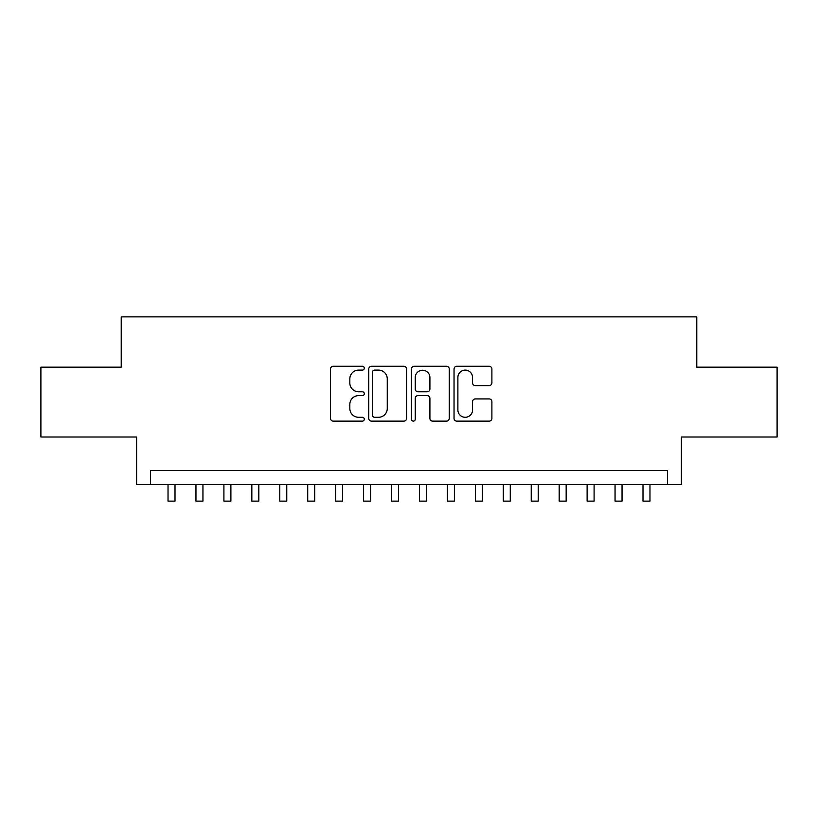 <?xml version="1.0" encoding="UTF-8"?>
<svg xmlns="http://www.w3.org/2000/svg" width="818" height="818" viewBox="0 0 818 818"><rect width="100%" height="100%" fill="white"/><g stroke="black" fill="none" stroke-linecap="round" stroke-linejoin="round"><path stroke-width="1.23" d="M364.296 368.202A1.922 1.922 0 0 0 362.374 366.28L333.243 366.28A2.74 2.74 0 0 0 330.503 369.02L330.503 418.387A2.74 2.74 0 0 0 333.243 421.127L362.374 421.127A1.922 1.922 0 0 0 364.296 419.205A1.922 1.922 0 0 0 362.374 417.292L358.611 417.292A8.773 8.773 0 0 1 349.828 408.509L349.828 404.399A8.773 8.773 0 0 1 358.611 395.626L362.374 395.626A1.922 1.922 0 0 0 364.296 393.703A1.922 1.922 0 0 0 362.374 391.781L358.611 391.781A8.773 8.773 0 0 1 349.828 383.008L349.828 378.898A8.773 8.773 0 0 1 358.611 370.114L362.374 370.114A1.922 1.922 0 0 0 364.296 368.202M489.144 385.615A2.74 2.74 0 0 0 491.894 382.875L491.894 369.02A2.74 2.74 0 0 0 489.144 366.28L456.792 366.28A2.74 2.74 0 0 0 454.041 369.02L454.041 418.387A2.74 2.74 0 0 0 456.792 421.127L489.144 421.127A2.74 2.74 0 0 0 491.894 418.387L491.894 401.658A2.74 2.74 0 0 0 489.144 398.918L475.299 398.918A2.74 2.74 0 0 0 472.559 401.658L472.559 409.951A7.331 7.331 0 0 1 465.217 417.292A7.331 7.331 0 0 1 457.886 409.951L457.886 377.456A7.331 7.331 0 0 1 465.217 370.114A7.331 7.331 0 0 1 472.559 377.456L472.559 382.875A2.74 2.74 0 0 0 475.299 385.615L489.144 385.615M667.437 484.501L681.404 484.501L681.404 437.006L777.1 437.006L777.1 367.159L696.772 367.159L696.772 316.873L121.228 316.873L121.228 367.159L40.9 367.159L40.9 437.006L136.596 437.006L136.596 484.501L667.437 484.501L667.437 470.534L150.563 470.534L150.563 484.501M406.597 369.02A2.74 2.74 0 0 0 403.857 366.28L371.495 366.28A2.74 2.74 0 0 0 368.754 369.02L368.754 418.387A2.74 2.74 0 0 0 371.495 421.127L403.857 421.127A2.74 2.74 0 0 0 406.597 418.387L406.597 369.02M414.143 366.28L446.505 366.28A2.74 2.74 0 0 1 449.246 369.02L449.246 418.387A2.74 2.74 0 0 1 446.505 421.127L432.65 421.127A2.74 2.74 0 0 1 429.91 418.387L429.91 398.366A2.74 2.74 0 0 0 427.17 395.626L417.978 395.626A2.74 2.74 0 0 0 415.237 398.366L415.237 419.205A1.922 1.922 0 0 1 413.315 421.127A1.922 1.922 0 0 1 411.403 419.205L411.403 369.02A2.74 2.74 0 0 1 414.143 366.28M374.511 370.114A1.922 1.922 0 0 0 372.599 372.037L372.599 415.37A1.922 1.922 0 0 0 374.511 417.292L378.489 417.292A8.773 8.773 0 0 0 387.262 408.509L387.262 378.898A8.773 8.773 0 0 0 378.489 370.114L374.511 370.114M429.91 377.589A7.331 7.331 0 0 0 422.579 370.257A7.331 7.331 0 0 0 415.237 377.589L415.237 389.041A2.74 2.74 0 0 0 417.978 391.781L427.17 391.781A2.74 2.74 0 0 0 429.91 389.041L429.91 377.589M168.027 484.501L168.027 501.127L175.011 501.127L175.011 484.501M195.962 484.501L195.962 501.127L202.946 501.127L202.946 484.501M223.907 484.501L223.907 501.127L230.891 501.127L230.891 484.501M251.842 484.501L251.842 501.127L258.825 501.127L258.825 484.501M279.776 484.501L279.776 501.127L286.77 501.127L286.77 484.501M307.721 484.501L307.721 501.127L314.705 501.127L314.705 484.501M335.656 484.501L335.656 501.127L342.64 501.127L342.64 484.501M363.601 484.501L363.601 501.127L370.585 501.127L370.585 484.501M391.536 484.501L391.536 501.127L398.519 501.127L398.519 484.501M419.481 484.501L419.481 501.127L426.464 501.127L426.464 484.501M447.415 484.501L447.415 501.127L454.399 501.127L454.399 484.501M475.36 484.501L475.36 501.127L482.344 501.127L482.344 484.501M503.295 484.501L503.295 501.127L510.279 501.127L510.279 484.501M531.23 484.501L531.23 501.127L538.224 501.127L538.224 484.501M559.175 484.501L559.175 501.127L566.158 501.127L566.158 484.501M587.109 484.501L587.109 501.127L594.093 501.127L594.093 484.501M615.054 484.501L615.054 501.127L622.038 501.127L622.038 484.501M642.989 484.501L642.989 501.127L649.973 501.127L649.973 484.501"/></g></svg>
